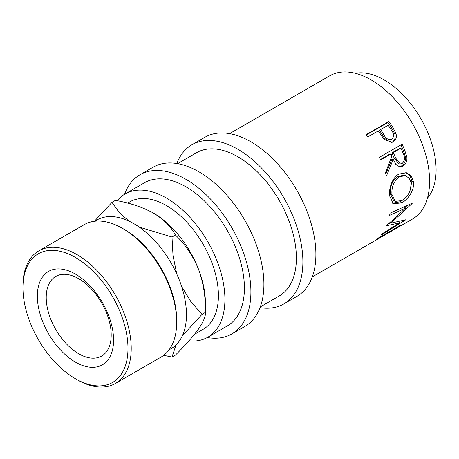 <?xml version="1.0" encoding="UTF-8"?>
<svg xmlns="http://www.w3.org/2000/svg" width="459" height="459" viewBox="0 0 459 459"><rect width="100%" height="100%" fill="white"/><g stroke="black" fill="none" stroke-linecap="round" stroke-linejoin="round"><path stroke-width="0.69" d="M75.46 362.134A53.91 31.126 60 0 1 37.345 296.112A53.91 31.126 60 0 1 75.46 274.103A53.91 31.126 60 0 1 113.58 340.125A53.91 31.126 60 0 1 75.46 362.134M78.713 278.728A45.946 26.53 -120 0 0 55.734 276.45A45.946 26.53 -120 0 0 48.694 313.267A45.946 26.53 -120 0 0 78.713 353.757A45.946 26.53 -120 0 0 101.686 356.035A45.946 26.53 -120 0 0 108.726 319.217A45.946 26.53 -120 0 0 78.713 278.728M388.893 121.497A82.706 47.753 60 0 1 392.416 126.684L395.893 133.127C396.972 137.115 396.042 140.024 393.099 141.848L392.307 142.244L384.235 139.559L379.559 132.823A82.706 47.753 60 0 0 378.285 130.918L367.785 136.977A82.706 47.753 60 0 0 366.15 134.63L388.893 121.497L387.947 122.478A80.411 46.422 60 0 1 391.372 127.522L394.746 133.787C395.773 137.683 394.809 140.54 391.866 142.359L391.63 142.491M402.101 144.218A82.706 47.753 60 0 1 404.637 150.041L406.84 156.863C407.276 161.109 405.986 164.19 402.962 166.106L399.755 166.91L395.79 164.328L393.248 159.267L386.409 176.101A82.706 47.753 60 0 0 385.417 172.848L391.94 156.02A82.706 47.753 60 0 0 391.028 153.891L380.528 159.95A82.706 47.753 60 0 0 379.358 157.345L402.101 144.218M413.525 181.896C414.649 189.624 408.229 199.441 401.78 202.855L393.357 203.785L389.634 195.924C388.658 188.362 392.428 177.444 398.888 174.081L406.462 172.768L411.258 175.895L413.525 181.896L411.912 181.19L409.749 191.466M386.874 225.317A82.706 47.753 60 0 1 386.707 225.719L399.594 222.839L382.135 233.826A82.706 47.753 60 0 1 381.039 235.197L405.372 220.022A82.706 47.753 60 0 0 405.521 219.809L390.879 223.143L412.159 203.486A82.706 47.753 60 0 0 412.216 203.188L389.989 213.206A82.706 47.753 60 0 1 389.657 215.351L405.624 208.088L386.874 225.317M312.292 276.886L373.488 241.554A82.706 47.753 60 0 0 378.325 238.014L401.068 224.881A82.706 47.753 60 0 1 396.232 228.421A82.706 47.753 60 0 1 395.05 229.07M386.903 233.809A82.706 47.753 60 0 0 390.46 231.37L397.46 227.325A82.706 47.753 60 0 1 393.902 229.77L386.903 233.809A82.706 47.753 60 0 1 385.721 234.457M375.823 240.206A82.706 47.753 60 0 0 379.381 237.762L388.13 232.713A82.706 47.753 60 0 1 384.567 235.157L375.823 240.206A82.706 47.753 60 0 1 374.642 240.855M229.586 133.632L329.769 75.792A82.706 47.753 60 0 1 371.124 79.889A82.706 47.753 60 0 1 425.154 152.772A82.706 47.753 60 0 1 412.48 219.046L396.232 228.421M355.409 73.297A73.52 42.446 60 0 1 384.12 79.889A73.52 42.446 60 0 1 429.922 137.958A73.52 42.446 60 0 1 427.455 198.093M176.813 163.513A91.898 53.055 60 0 1 191.965 144.74A91.898 53.055 60 0 1 237.911 149.295A91.898 53.055 60 0 1 297.948 230.275A91.898 53.055 60 0 1 283.863 303.91A91.898 53.055 60 0 1 260.029 307.65M191.965 144.74L204.961 137.241A91.898 53.055 60 0 1 250.912 141.791A91.898 53.055 60 0 1 310.944 222.77A91.898 53.055 60 0 1 296.858 296.411L283.863 303.91M124.544 194.289A91.898 53.055 60 0 1 139.978 174.753A91.898 53.055 60 0 1 185.929 179.308A91.898 53.055 60 0 1 245.961 260.287A91.898 53.055 60 0 1 231.875 333.923A91.898 53.055 60 0 1 207.244 337.526M139.978 174.753L152.979 167.254A91.898 53.055 60 0 1 198.925 171.804A91.898 53.055 60 0 1 258.962 252.783A91.898 53.055 60 0 1 244.871 326.424L231.875 333.923M77.083 379.691L75.46 378.75A74.26 42.876 -120 0 0 75.46 378.755A74.26 42.876 -120 0 0 127.975 348.433A74.26 42.876 -120 0 0 75.46 257.482A74.26 42.876 -120 0 0 22.95 287.799A74.26 42.876 -120 0 0 75.46 378.75L77.083 379.691A76.561 44.202 60 0 0 115.364 383.483L160.851 357.222A76.561 44.202 -120 0 0 176.709 322.172A76.561 44.202 -120 0 0 122.576 228.41A76.561 44.202 -120 0 0 122.57 228.41A76.561 44.202 -120 0 0 84.295 224.617L38.808 250.878A76.561 44.202 60 0 1 77.083 254.67A76.561 44.202 60 0 1 127.103 322.132A76.561 44.202 60 0 1 115.364 383.483M124.2 229.345L122.576 228.41L124.2 229.345A74.26 42.876 60 0 1 176.709 320.296L176.709 322.172M94.749 221.232L96.815 220.039A74.26 42.876 60 0 1 133.942 223.717A74.26 42.876 60 0 1 182.458 289.159A74.26 42.876 60 0 1 171.075 348.668L169.01 349.856M194.587 334.232L203.194 329.264A73.52 42.446 -120 0 0 214.462 270.351A73.52 42.446 -120 0 0 166.433 205.569A73.52 42.446 -120 0 0 129.673 201.926L127.625 203.113M128.841 221.06L118.967 212.178L111.973 202.356L115.381 200.388C129.845 202.912 142.531 207.141 153.438 213.074C163.725 219.385 171.052 226.706 175.407 235.042C185.109 244.182 192.791 255.525 198.46 269.077C203.423 282.842 205.747 297.277 205.425 312.395L205.425 303.112A73.52 42.446 -120 0 0 198.46 269.077A73.52 42.446 -120 0 0 153.438 213.074A73.52 42.446 -120 0 0 152.899 212.764M117.188 200.738A82.706 47.753 60 0 1 125.083 193.968A82.706 47.753 60 0 1 166.433 198.064A82.706 47.753 60 0 1 220.463 270.948A82.706 47.753 60 0 1 207.789 337.222A82.706 47.753 60 0 1 188.913 340.917M125.083 193.968L144.574 182.711A82.706 47.753 60 0 1 185.929 186.807A82.706 47.753 60 0 1 239.959 259.691A82.706 47.753 60 0 1 227.28 325.965L207.789 337.222M177.599 163.645L196.561 152.698A82.706 47.753 60 0 1 237.911 156.794A82.706 47.753 60 0 1 291.947 229.678A82.706 47.753 60 0 1 279.267 295.952L260.305 306.899M182.309 335.896L202.012 314.363L205.425 312.395C205.775 316.142 203.457 321.713 198.46 329.103C192.883 336.78 185.195 345.443 175.407 355.094L171.999 357.068L176.015 344.927M202.012 314.363L190.818 301.546L181.615 286.45M176.795 274.046L173.037 255.795L171.999 237.01L139.306 227.13M111.973 202.356L94.382 221.278M163.708 355.306L171.999 357.068M171.999 237.01L175.407 235.042M22.95 287.799L22.95 285.923A76.561 44.202 60 0 1 38.808 250.878M399.508 176.681C393.965 180.921 391.452 186.853 391.957 194.478L395.251 201.369L401.923 200.583C408.068 196.555 411.161 190.812 411.207 183.365L409.399 178.402L405.555 175.665L399.508 176.681L397.947 176.313C392.399 180.525 389.869 186.343 390.345 193.767L391.957 194.478M395.543 157.913L400.391 163.932L402.164 163.473C404.849 160.92 405.199 157.644 403.203 153.645A82.706 47.753 60 0 0 400.942 148.171L393.363 152.543L395.543 157.913L394.138 158.039L398.871 163.857L400.391 163.932M383.638 134.298C385.658 138.52 388.354 140.19 391.734 139.306C394.258 136.839 394.149 133.77 391.401 130.104A82.706 47.753 60 0 0 388.199 125.192L380.614 129.57L383.638 134.298L382.565 135.084C384.516 139.197 387.178 140.798 390.54 139.892M390.311 140.006L391.734 139.306M390.345 193.767L393.547 200.376L395.251 201.369M405.555 175.665L404.115 175.269L397.947 176.313M400.942 148.171L399.6 148.446L392.015 152.824L394.138 158.039M393.363 152.543L392.015 152.824M380.614 129.57L379.627 130.488L382.565 135.084M390.42 213.01L389.989 213.206M390.758 223.022L389.077 223.39M407.162 205.483L404.981 207.554M405.756 172.63L409.95 175.74L411.912 181.19M402.256 200.382L400.162 201.759L392.531 203.182M391.028 153.891L389.685 154.167L380.356 159.554M393.248 159.267L391.843 159.393L385.772 173.984M400.936 144.889A80.411 46.422 60 0 1 403.254 150.231L405.389 156.869C405.79 161.011 404.477 164.035 401.459 165.946L398.991 166.772M366.368 134.935L387.947 122.478M398.596 221.617L399.594 222.839M390.173 222.431L390.879 223.143M404.035 206.768L405.624 208.088M401.78 202.855L400.162 201.759M402.962 166.106L401.459 165.946M406.84 156.863L405.389 156.869M393.099 141.848L391.866 142.359M395.893 133.127L394.746 133.787M404.637 150.041L403.254 150.231M392.416 126.684L391.372 127.522"/></g></svg>
